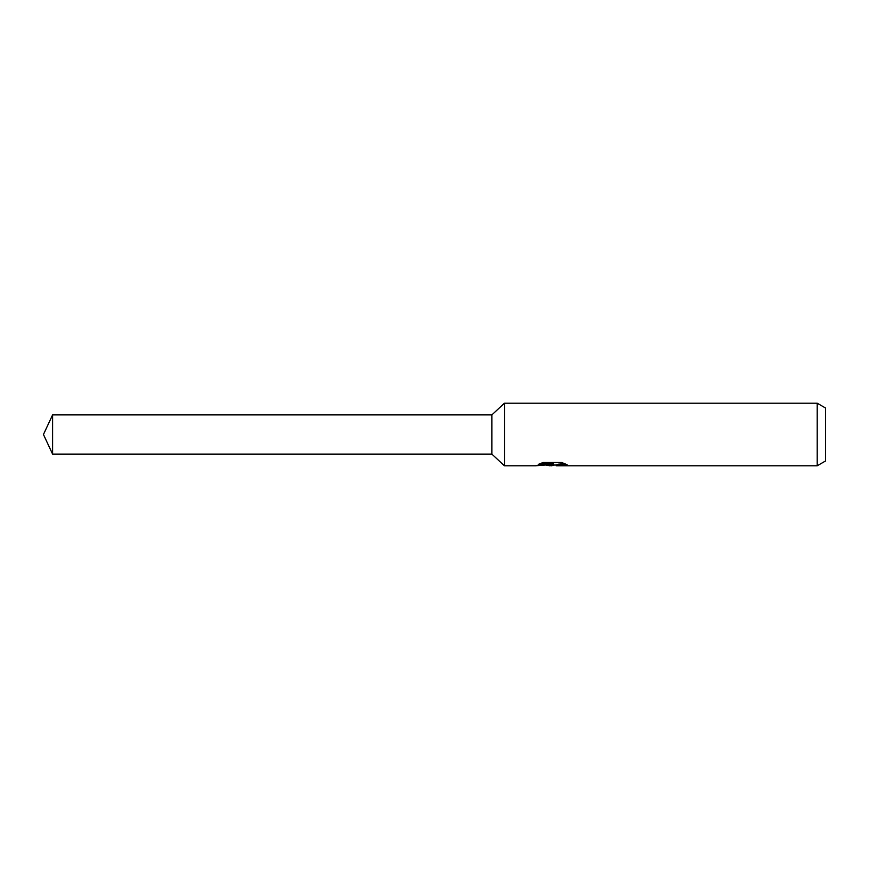 <?xml version="1.0" encoding="UTF-8"?>
<svg xmlns="http://www.w3.org/2000/svg" width="869" height="869" viewBox="0 0 869 869"><rect width="100%" height="100%" fill="white"/><g stroke="black" fill="none" stroke-linecap="round" stroke-linejoin="round"><path stroke-width="1.3" d="M540.138 463.611L553.26 463.611L553.26 464.426L535.413 465.784L504.454 465.784L491.854 454.107L491.854 414.893L504.454 403.216L817.208 403.216L825.55 408.028L825.55 460.972L817.208 465.784L556.345 465.784L556.171 464.958L558.376 464.198L564.698 463.622M504.454 465.784L504.454 403.216M554.672 465.002L551.38 465.784L545.917 465.089M551.38 465.784L552.108 465.208L549.154 465.784M817.208 465.784L817.208 403.216M553.26 464.426L538.248 464.426L543.136 462.504L561.646 462.504L567.022 464.654L560.787 464.589L556.171 465.741M552.108 464.546L552.108 465.208M547.046 465.002L551.598 464.6M491.854 454.107L52.596 454.107L43.45 434.5L52.596 414.893L491.854 414.893M52.596 454.107L52.596 414.893M552.108 465.002L556.171 465.002"/></g></svg>
